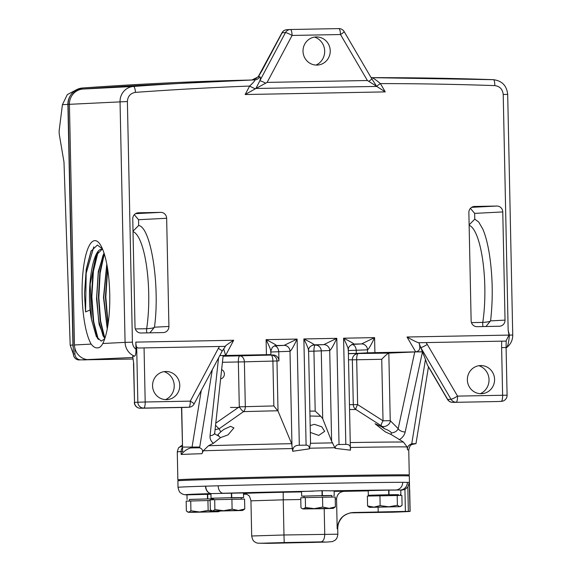 <?xml version="1.0" encoding="UTF-8"?>
<svg xmlns="http://www.w3.org/2000/svg" width="572" height="572" viewBox="0 0 572 572"><rect width="100%" height="100%" fill="white"/><g stroke="black" fill="none" stroke-linecap="round" stroke-linejoin="round"><path stroke-width="0.86" d="M302.595 542.213L324.96 541.977L313.52 542.406L264.907 543.228L302.595 542.213M351.952 512.655C350.035 512.605 343.543 515.029 341.763 517.939C339.046 521.085 337.709 524.731 337.737 528.893L337.18 528.85C338.224 518.918 343.622 513.47 353.382 512.512L410.031 511.304A115.83 0.929 -1.2 0 1 410.138 511.339A115.83 0.929 -1.2 0 1 392.556 512.205L350.593 512.855M102.467 248.884L97.397 245.066L91.034 251.165L86.25 269.062L84.492 293.937L85.564 311.933L90.097 309.945C87.459 282.017 93.522 248.462 101.902 249.206L102.624 249.249M215.072 429.672L219.076 428.8L220.763 431.874L223.824 429.429L230.595 426.34L233.919 427.913L228.056 434.849L220.434 437.673L218.969 436.207L214.9 434.055M220.763 431.874L217.925 434.663L218.969 436.207M218.554 357.943L210.06 435.678A6.013 3.439 6.2 0 0 214.722 432.861L214.9 434.062M210.06 435.678C209.788 438.796 210.918 441.327 213.442 443.271L220.434 437.673M213.442 443.271L208.53 445.717L203.31 450.772L201.945 453.696C203.282 450.836 202.502 448.87 199.614 447.804L212.312 369.676M308.408 350.943C309.002 350.264 307.493 346.267 303.875 338.953L306.099 445.138C308.294 445.195 309.402 446.425 309.431 448.834L292.714 451.272L291.648 443.672L278.021 411.089L273.845 405.948L272.908 361.104A62.627 0.5 178.8 0 0 244.38 361.847L222.436 362.283M277.842 410.76A65.187 0.522 178.8 0 0 243.508 411.64A6.013 4.49 88.3 0 0 245.317 406.692L239.296 406.828C240.941 409.337 242.342 410.946 243.508 411.64L219.076 428.8L215.544 425.339M214.722 432.861L223.173 355.548L219.82 355.57L225.611 355.455L223.738 348.977L224.882 347.132L222.1 351.265A6.013 0.808 28 0 0 218.332 348.369L219.462 346.475L225.411 346.389L224.882 347.132M274.353 345.888C276.941 346.246 278.407 348.241 278.757 351.866L278.943 360.882L272.908 361.104A6.013 1.752 -91.3 0 0 271.035 355.083L223.094 356.213M270.627 351.651C271.228 350.972 269.719 346.975 266.102 339.661L266.416 354.69L270.892 354.64L259.445 355.233L273.008 354.976A6.013 5.813 -92.9 0 1 278.943 360.882M266.416 354.69L225.611 355.455L233.683 340.268C227.785 344.008 224.982 346.046 225.275 346.396M201.265 390.462L191.927 447.897L199.614 447.804M201.945 453.696A115.73 0.929 178.8 0 0 181.167 454.468C184.263 450.979 187.43 448.813 190.676 447.962A121.743 0.98 -1.2 0 1 198.312 447.719M230.966 497.933C244.308 497.583 244.351 497.511 231.102 497.719L243.593 497.561L243.5 492.957L211.404 493.593A7.515 5.727 -91.7 0 1 205.52 486.164A115.73 0.929 -1.2 0 0 181.846 487.022A115.73 0.929 -1.2 0 0 178.014 487.344L177.878 480.83A115.73 0.929 -1.2 0 1 177.885 480.823A115.73 0.929 -1.2 0 1 181.71 480.516A115.73 0.929 -1.2 0 1 308.001 477.184A115.73 0.929 -1.2 0 1 409.287 475.976A115.73 0.929 -1.2 0 1 409.295 475.983L409.588 489.968A115.83 0.929 -1.2 0 1 409.688 490.004L410.138 511.339M205.52 486.164L218.168 485.8A115.73 0.929 -1.2 0 1 402.681 482.325L407.393 482.36A115.73 0.929 -1.2 0 1 409.309 482.453L410.031 511.304M177.885 480.823L178.864 479.801A114.729 0.922 -1.2 0 1 182.654 479.493A114.729 0.922 -1.2 0 1 307.858 476.19A114.729 0.922 -1.2 0 1 408.265 474.996L409.287 475.976M178.743 479.922A115.73 0.929 -1.2 0 1 177.856 479.829A115.73 0.929 -1.2 0 1 323.087 475.89A115.73 0.929 -1.2 0 1 409.273 474.982A115.73 0.929 -1.2 0 1 408.394 475.11M309.431 448.834L310.532 442.699L308.594 350.522C308.472 347.797 310.246 345.896 313.906 344.83L313.906 344.83A6.013 5.813 87.1 0 1 314.092 344.823L323.781 344.637L336.808 338.331C333.29 345.781 330.931 349.849 329.715 350.536L331.617 441.234L322.701 418.683L320.742 416.273L309.967 415.994M348.119 350.193C348.72 349.513 347.211 345.517 343.593 338.202L345.817 444.387C349.435 444.201 350.972 446.131 350.414 450.185L335.213 448.348L331.617 441.234M428.449 366.974L415.98 443.657L412.069 444.444C411.826 445.145 410.145 443.722 408.751 449.935A115.73 0.929 178.8 0 0 407.478 449.828L407.057 446.932L403.453 442.049L391.084 434.463L385.342 431.889L375.046 423.738L381.109 426.469L384.656 428.786L381.231 425.747L355.898 409.523C355.627 408.808 356.206 407.171 357.629 404.604L353.289 404.654A6.013 5.877 -89.1 0 0 355.898 409.523A65.187 0.522 178.8 0 0 349.563 409.516M350.414 450.185L348.312 349.778C348.191 347.047 349.964 345.152 353.625 344.079L353.625 344.079A6.013 5.813 87.1 0 1 353.803 344.072L361.554 343.929L374.588 337.616C371.071 345.066 368.704 349.142 367.496 349.828L367.553 352.831L374.903 352.645L374.588 337.616L343.593 338.202C350.7 341.763 354.104 343.722 353.803 344.072L353.446 344.094M292.714 451.272C292.771 447.232 294.973 445.223 299.32 445.266L297.097 339.074C293.579 346.532 291.212 350.6 290.004 351.287L291.956 444.623M220.613 378.921A4.991 4.826 87.1 0 0 221.643 369.548M191.927 447.897L190.676 447.962M306.099 445.138L299.32 445.266M335.213 448.348C335.342 445.946 336.615 444.666 339.032 444.516L336.808 338.331L303.875 338.953C310.982 342.514 314.393 344.466 314.092 344.823L313.735 344.837M407.478 449.828C407.064 446.997 408.487 444.995 411.74 443.808L412.991 443.672A121.743 0.98 -1.2 0 1 414.428 443.75M430.945 371.135L427.313 364.872L431.166 371.192A6.013 0.729 -30.3 0 1 430.945 371.135L447.497 399.399A6.013 0.729 -30.3 0 0 447.712 399.463L451.036 399.292L420.785 347.612A6.013 0.729 -30.3 0 0 427.291 344.43L426.076 342.585L418.861 342.742L422.415 351.751L414.743 351.952L398.191 428.642C397.097 431.116 394.823 432.561 391.37 432.961C390.948 431.717 388.703 430.323 384.656 428.786M391.084 434.463L391.37 432.99M399.306 439.768C402.481 437.723 404.44 435.135 405.183 432.003L422.472 351.894L425.461 359.452L411.74 443.808M414.743 351.952L388.824 353.11L390.24 420.649L383.026 420.828C381.46 423.502 380.866 425.146 381.231 425.747C384.019 428.328 390.726 424.524 390.24 420.649L398.191 428.642A6.013 3.303 12.2 0 0 405.183 432.003M371.085 77.606L371.886 77.663C373.437 78.135 376.29 80.109 380.409 83.598A3601.24 3481.764 -92.9 0 1 494.759 85.607C499.792 86.258 502.609 89.211 503.217 94.459L508.158 330.366L508.98 335.092L407.007 337.008C413.249 340.512 417.16 342.428 418.733 342.75L419.154 343.472C420.692 348.47 419.548 351.272 415.708 351.88L422.472 351.894M345.817 444.387L339.032 444.516M348.391 353.56L356.306 353.41L356.249 350.407C355.898 346.782 354.433 344.787 351.844 344.423M427.313 364.872L425.461 359.452M415.68 443.686L412.991 443.672M388.974 353.088L348.391 353.682M407.007 337.008L415.708 351.88L374.903 352.645M356.306 353.41L367.553 352.831M388.824 353.11C387.416 353.746 385.049 355.805 381.738 359.287L383.026 420.828L357.629 404.604L356.692 359.759L352.345 359.809A62.627 0.5 178.8 0 0 348.52 359.795M181.517 407.478L182.64 451.623L181.717 407.478M133.705 363.284L132.675 356.428L133.705 363.284L134.52 402.352L145.188 401.994L144.058 347.898L138.26 348.033L136.694 347.283A6.013 1.537 88.9 0 1 135.821 342.113L135.972 349.249C133.798 347.619 132.618 345.259 132.425 342.178L127.384 101.53C127.742 96.303 130.43 93.25 135.464 92.371A3601.24 3481.764 -92.9 0 1 249.649 86.057C253.518 82.418 255.262 80.359 254.862 79.873A3607.254 3487.577 87.1 0 0 203.861 82.103A3607.254 3487.577 87.1 0 0 133.505 86.451A15.029 14.529 87.1 0 0 120.041 101.716L125.082 342.363L102.767 343.515C101.215 346.482 99.485 347.926 97.583 347.847C95.474 348.141 93.336 346.897 91.162 344.108L74.467 344.966A15.029 14.529 87.1 0 0 74.768 347.69L74.903 353.975A6.013 5.813 87.1 0 0 80.838 359.881L132.918 357.479M133.176 359.023L80.838 359.881M273.845 405.948A62.627 0.5 -1.2 0 0 245.317 406.692L244.38 361.847A6.013 4.49 88.3 0 0 239.761 355.898A6.013 1.537 -91.1 0 0 238.352 361.926A6.013 1.537 -91.1 0 0 238.352 361.983L239.296 406.828L215.787 423.158M168.919 326.462L166.652 218.268A6.013 5.813 87.1 0 0 160.718 212.369L138.438 212.784A6.013 5.813 87.1 0 0 132.754 218.904L135.021 327.098A6.013 5.813 87.1 0 0 140.955 332.997L163.234 332.575A6.013 5.813 87.1 0 0 168.919 326.462L154.469 327.198C153.997 327.92 151.401 328.428 146.668 328.721A62.627 15.987 -91.1 0 0 133.019 231.646M496.832 206.042L474.553 206.456A6.013 5.813 87.1 0 0 468.868 212.577L471.135 320.77A6.013 5.813 87.1 0 0 477.069 326.669L499.349 326.247A6.013 5.813 87.1 0 0 505.04 320.127L502.774 211.94A6.013 5.813 87.1 0 0 496.832 206.042L471.643 207.336M133.505 363.299L134.52 402.352A6.013 5.813 87.1 0 0 140.462 408.251L185.535 407.407A6.013 1.537 -91.1 0 1 185.521 407.407A6.013 1.537 -91.1 0 0 185.521 407.407L185.521 407.407A6.013 6.013 0 0 0 185.771 407.393A6.013 5.813 -92.9 0 1 185.721 407.4A6.013 5.813 -92.9 0 1 185.535 407.407L188.86 407.235A6.013 1.537 -91.1 0 0 190.269 401.144L218.332 348.369M270.835 352.016L290.004 351.287A6.013 5.813 87.1 0 0 284.062 345.388L297.097 339.074L266.102 339.661C273.209 343.221 276.612 345.181 276.319 345.531L284.062 345.388L274.51 345.874M310.167 425.589L314.385 424.324L321.779 426.791L324.66 431.359L318.74 435.406L310.31 432.432M381.738 359.287L356.692 359.759A6.013 1.537 88.9 0 1 356.692 359.702A6.013 1.537 88.9 0 1 358.101 353.668A6.013 5.877 -89.1 0 0 352.345 359.809L353.289 404.654A62.627 0.5 -1.2 0 0 349.463 404.64M447.497 399.399A6.013 6.013 0 0 0 452.795 402.373L452.795 402.373A6.013 1.537 88.9 0 1 452.795 402.373A6.013 5.813 -92.9 0 1 447.712 399.463L431.166 371.192M74.768 347.69A15.029 14.529 87.1 0 0 89.311 359.716M132.425 342.178L125.082 342.363A15.029 14.529 87.1 0 0 134.577 356.17L132.969 356.256M74.903 353.975L73.366 354.054A6.013 5.813 87.1 0 0 79.308 359.96M73.366 354.054L73.237 347.769A15.029 14.529 -92.9 0 1 72.937 345.045L67.896 104.397A15.029 14.529 -92.9 0 1 70.141 96.046A16.03 15.501 87.1 0 0 68.132 104.283L69.426 104.218M77.17 89.396L67.317 94.587L62.419 104.676L59.266 129.837A5.012 1.28 88.9 0 0 59.366 134.842L63.985 162.062L70.184 345.188L73.366 354.104M83.698 359.874L85.221 359.931M249.07 80.087A3607.254 3487.577 87.1 0 0 153.468 83.634L151.93 83.712A3607.254 3487.577 87.1 0 0 82.504 88.002A16.03 15.501 87.1 0 0 70.141 96.046M153.468 83.634A3607.254 3487.577 87.1 0 0 84.034 87.924A16.03 15.501 87.1 0 0 71.679 95.967A15.029 14.529 87.1 0 0 69.426 104.319L127.384 101.53M251.966 79.973L258.279 76.848L259.738 76.77A6.013 5.813 -92.9 0 1 254.876 79.873L153.246 84.699A3607.254 3487.577 87.1 0 0 82.897 89.053A15.029 14.529 87.1 0 0 71.679 95.967M166.652 218.268L138.538 219.712L138.66 225.482C150.979 227.02 160.167 286.122 154.469 327.198L149.857 332.832M138.538 219.712L134.306 214.686M502.774 211.94L474.653 213.385L470.427 208.358M485.971 326.505L490.583 320.871C493.093 298.977 492.735 277.02 489.525 254.998C487.766 243.894 485.485 235.163 482.675 228.793L478.65 221.972L474.774 219.155L469.126 224.853M134.577 356.17C135.557 355.57 136.022 353.26 135.972 349.249M508.98 335.092L505.963 341.105L501.694 341.162L501.615 347.612L506.091 347.569L506.177 340.933M508.158 330.366L509.438 335.078C508.744 342.792 507.671 347.025 506.227 347.769M385.263 91.892L376.755 86.429A6.013 0.729 149.7 0 1 380.409 83.598L385.263 91.892L245.145 94.53L255.92 88.467L376.755 86.429M245.145 94.53L249.649 86.057A6.013 0.808 -152 0 0 255.355 88.717M152.552 385.821A14.078 13.614 -92.9 0 1 167.246 371.535A14.078 13.614 -92.9 0 1 179.772 385.306A14.078 13.614 -92.9 0 1 168.676 399.406A14.078 13.614 -92.9 0 1 152.552 385.821M144.058 347.898L219.462 346.475M164.1 371.643A14.951 14.457 -92.9 0 1 174.231 385.621A14.951 14.457 -92.9 0 1 165.537 399.621M320.742 416.273L315.193 411.096L313.935 351.158L329.715 350.536A6.013 5.813 87.1 0 0 323.781 344.637L312.391 345.13M309.867 411.082L315.193 411.096M467.36 379.894A14.078 13.614 -92.9 0 1 482.053 365.608A14.078 13.614 -92.9 0 1 494.58 379.379A14.078 13.614 -92.9 0 1 483.483 393.479A14.078 13.614 -92.9 0 1 467.36 379.894M426.076 342.585L501.694 341.162M480.344 393.693A14.951 14.457 87.1 0 0 489.031 379.694A14.951 14.457 87.1 0 0 478.907 365.715M90.097 309.945A45.467 11.604 -91.1 0 0 91.491 319.548L96.325 336.543L101.172 341.105L104.705 338.867M102.767 343.515A54.111 13.814 -91.1 0 0 103.16 342.714A54.111 13.814 -91.1 0 0 109.745 294.466A54.111 13.814 -91.1 0 0 101.351 246.496A54.111 13.814 -91.1 0 0 94.802 240.626A54.111 13.814 -91.1 0 0 82.211 283.776A54.111 13.814 -91.1 0 0 91.162 344.108M74.467 344.966L69.426 104.319M73.237 347.769L68.132 104.283M138.66 225.482L133.011 231.174M505.04 320.127L490.583 320.871C490.118 321.593 487.516 322.1 482.782 322.393A62.627 15.987 -91.1 0 0 469.133 225.318M259.738 76.77C260.618 76.855 260.646 78.207 259.824 80.809L255.92 88.467L267.117 82.397L367.396 80.509L376.54 86.193L374.789 83.405M102.166 249.213L96.067 255.284L90.183 284.105L91.491 319.548M85.564 311.933L86.179 273.259L93.794 246.868M98.312 339.518L93.694 321.643L91.856 296.653L93.429 271.135L98.148 251.794M104.883 338.324L100.608 321.035L98.834 297.447L100.129 273.159L104.297 253.932M108.079 323.938L105.806 296.94L107.658 269.112M104.776 338.653L99.099 324.324L96.532 298.698L98.305 271.486L104.011 253.038M107.243 328.921L103.489 297.426L106.778 264.035M84.492 293.937L86.379 269.062L91.248 250.722M97.476 338.467L93.179 320.77L91.47 296.746L92.893 272.208L97.247 253.096M104.268 337.759L100.086 320.12L98.441 296.418L99.857 272.258L104.118 253.367M107.901 325.111L105.42 296.961L107.465 267.903M106.892 264.636L103.754 297.376L107.35 328.357M104.097 253.317L103.01 255.355L98.348 272.887L96.768 296.739L98.556 319.941L103.01 335.728L104.848 338.445M262.055 70.542L258.279 76.848A6.013 1.938 34.1 0 1 258.394 76.391L281.917 32.869A6.013 0.808 -152 0 1 282.132 32.783L262.055 70.542A6.013 0.808 -152 0 0 261.84 70.628M265.744 83.24A6.013 0.808 -152 0 0 259.824 80.809L285.457 32.611A6.013 5.813 -92.9 0 1 290.19 29.522A6.013 5.813 -92.9 0 1 290.24 29.515A6.013 5.813 -92.9 0 1 290.426 29.515A6.013 1.537 88.9 0 1 290.44 29.508A6.013 1.537 88.9 0 1 292.085 35.443A6.013 0.808 -152 0 0 285.457 32.611L282.132 32.783A6.013 5.813 87.1 0 1 286.922 29.687L290.24 29.515M375.132 83.934L371.764 78.764A6.013 0.729 149.7 0 1 368.776 81.303M371.764 78.764L344.144 31.574A6.013 0.729 149.7 0 1 340.49 34.534L292.085 35.443L267.117 82.397M303.01 51.273A14.078 13.614 -92.9 0 1 317.703 36.987A14.078 13.614 -92.9 0 1 330.23 50.758A14.078 13.614 -92.9 0 1 319.133 64.858A14.078 13.614 -92.9 0 1 303.01 51.273M314.557 37.094A14.951 14.457 -92.9 0 1 324.689 51.072A14.951 14.457 -92.9 0 1 315.994 65.079M334.134 491.341A50.601 0.408 -1.2 0 1 344.237 491.341L368.232 490.883M409.309 482.453L407.843 487.058L404.933 489.496L400.786 490.197M368.768 490.633L368.225 490.676L368.325 495.281L388.76 494.73L388.66 490.118L368.768 490.633M400.3 490.032L388.66 490.132M333.683 495.509L334.22 495.466L334.127 490.862L322.265 490.712L322.372 495.588L331.853 495.588M302.102 491.498L301.566 491.541L301.666 496.146L322.093 495.595L321.993 490.712L302.102 491.498M210.954 494.251L187.595 494.823A108.215 0.865 178.8 0 1 189.268 494.401A108.215 0.865 178.8 0 1 211.404 493.593L210.939 493.636L211.039 498.248L231.467 497.69L213.413 498.198M207.686 494.308L207.779 498.92L189.446 499.427L189.475 500.965M322.093 495.595L304.039 496.103M304.032 496.167L301.666 496.146M322.372 495.588L321.493 495.624M321.593 495.838C334.927 495.488 334.977 495.416 321.721 495.624M189.446 499.492L207.507 498.92L207.407 494.315M178.014 487.344C179.401 493.622 180.709 492.463 181.546 493.557C183.112 494.501 185.021 494.923 187.273 494.823L187.273 494.823A7.515 7.386 91.2 0 0 187.595 494.823L186.972 494.866L187.073 499.478M207.507 498.92L206.9 498.956M207.779 498.92L213.42 498.82M231.374 493.085L231.467 497.69M231.646 493.078L231.746 497.683M243.057 497.611L241.227 497.683M213.413 498.262L211.039 498.248M388.76 494.73L371.156 495.195L370.699 495.238L370.713 495.974M398.527 495.388L398.512 494.651L388.388 494.759L398.512 494.723M388.931 490.118L389.031 494.723M407.393 482.36A7.515 7.386 -88.8 0 1 400.786 490.004L400.879 494.601L400.343 494.644M370.699 495.302L368.325 495.281M322.265 490.712L321.729 491.012M337.18 528.85L336.558 498.998L335.235 498.977M324.21 508.672L324.739 534.219C324.603 538.853 323.352 541.398 320.985 541.87L284.212 542.563L283.977 534.984L337.852 534.191L337.737 528.893M344.237 491.341C339.632 491.748 337.072 494.308 336.558 498.998M300.793 499.506L283.24 499.835L283.977 534.984L251.694 536C252.924 542.077 254.74 541.577 255.891 542.585L257.514 543.164L268.876 543.35L320.985 541.87M213.42 498.848L207.135 498.948M214.686 499.671L210.131 499.907L210.339 509.795L212.648 511.061L223.53 510.739L214.893 509.559L212.648 511.061L216.702 511.096L242.528 510.496L238.474 510.46L232.11 509.166L223.53 510.739L238.474 510.46L244.773 509.001L244.566 499.106L214.686 499.671L214.893 509.559M355.498 512.676L402.767 511.661L355.498 512.676M400.922 506.32L399.764 506.67L402.08 505.312L401.873 495.416L367.367 496.067L367.574 505.955L369.405 507.343L373.888 507.157L367.574 505.955M210.146 500.479L186.165 501.136L186.372 511.025L188.681 512.29L199.564 511.976L190.926 510.789L188.681 512.29L192.735 512.326L218.561 511.726L214.507 511.69L208.144 510.396L199.564 511.976L214.507 511.69L218.483 511.068M305.312 497.576L300.758 497.812L300.965 507.7L302.159 508.68L314.157 508.644L305.519 507.464L303.267 508.966L322.265 508.715L333.154 508.401L329.1 508.365L322.737 507.064L314.157 508.644L329.1 508.365L335.399 506.899L335.192 497.011L305.312 497.576L305.519 507.464M231.903 499.27L232.11 509.166M242.528 510.496L244.773 509.001M397.19 495.381L397.397 505.269L388.796 506.813L380.144 505.591L373.888 507.157L399.764 506.67L397.397 505.269M380.144 505.591L379.937 495.702M190.719 500.9L190.926 510.789M207.936 500.507L208.144 510.396M218.561 511.726L220.027 511.046M333.154 508.401L335.399 506.899M322.737 507.064L322.529 497.175M211.54 510.775L212.648 511.061M399.764 506.67L369.941 507.357M187.573 512.004L188.681 512.29M302.159 508.68L303.267 508.966M370.57 512.305L368.661 512.405L370.57 512.305M396.339 511.818L399.041 511.761L396.339 511.818M376.598 512.205L373.394 512.29L376.598 512.212M364.864 512.355L360.539 512.533L365.394 512.441M363.306 512.441L366.087 512.433M365.344 512.448L363.306 512.469M365.944 512.398L364.864 512.405M389.804 511.961L393.665 511.876L389.804 511.997M384.212 512.069L388.073 511.976L384.212 512.104M251.694 536L250.958 500.843L283.24 499.835L283.183 492.256L301.573 491.913M329.515 490.862A108.215 0.865 178.8 0 1 395.767 490.004A7.515 7.079 -89.9 0 0 402.681 482.325M313.292 491.169A108.215 0.865 178.8 0 0 223.23 493.25A7.515 4.905 -91.6 0 1 218.168 485.8M208.53 445.717A113.17 0.908 -1.2 0 1 291.648 443.672M292.657 448.555A115.73 0.929 178.8 0 0 203.31 450.772M278.021 411.089L276.97 360.982A6.013 5.813 87.1 0 0 271.035 355.083L273.008 354.976M181.167 454.468L181.102 451.587A115.73 0.929 178.8 0 0 177.277 451.901L177.856 479.829M335.199 447.733A115.73 0.929 178.8 0 0 322.508 447.962A115.73 0.929 178.8 0 0 309.416 448.212M407.057 446.932A115.73 0.929 178.8 0 0 350.357 447.468M182.361 447.726A6.013 5.813 87.1 0 0 181.102 451.587L182.64 451.623M182.339 446.675A113.17 0.908 178.8 0 0 179.744 446.918L182.304 445.037M183.319 447.075A113.17 0.908 178.8 0 0 199.621 447.025M239.675 407.414A62.627 0.5 -1.2 0 1 230.459 407.421M332.718 442.871A113.17 0.908 178.8 0 0 321.75 443.071A113.17 0.908 178.8 0 0 310.474 443.293M403.453 442.049A113.17 0.908 178.8 0 0 350.257 442.571M348.327 350.557L367.496 349.828A6.013 5.813 87.1 0 0 361.554 343.929L352.002 344.415M233.683 340.268L135.821 342.113M185.721 407.4L189.039 407.228A6.013 5.813 -92.9 0 1 188.86 407.235L143.779 408.079A6.013 1.537 -91.1 0 0 145.188 401.994L190.269 401.144A6.013 0.808 28 0 1 194.044 404.046L222.1 351.265M275.954 345.552L276.319 345.531A6.013 5.813 87.1 0 0 276.133 345.538L276.133 345.538C275.833 345.116 274.546 345.731 272.286 347.383L270.821 351.237L270.892 354.64M322.701 418.683L321.278 350.972A6.013 5.813 87.1 0 0 315.344 345.073A6.013 1.537 -91.1 0 0 313.935 351.158L308.615 351.258M451.036 399.292A6.013 0.729 -30.3 0 0 457.543 396.11A6.013 1.537 88.9 0 1 456.134 402.202A6.013 5.813 -92.9 0 1 451.036 399.292M427.291 344.43L457.543 396.11L502.616 395.266L501.615 347.612M497.869 401.523A6.013 6.013 0 0 0 498.069 401.515A6.013 5.813 87.1 0 1 497.883 401.523L452.809 402.373L497.883 401.523A6.013 1.537 88.9 0 1 497.869 401.523A6.013 1.537 88.9 0 1 497.862 401.523L452.795 402.373A6.013 1.537 88.9 0 1 452.781 402.373M72.937 345.045L70.184 345.188M138.438 212.784L138.074 212.805M135.528 213.663L160.718 212.369M474.553 206.456L474.188 206.478M474.774 219.155L474.653 213.385M82.897 89.053L133.505 86.451A6.013 1.537 85.9 0 1 135.464 92.371M140.433 408.251A6.013 1.537 -91.1 0 0 140.447 408.251L143.779 408.079A6.013 5.813 -92.9 0 1 137.845 402.18L136.694 347.283M371.907 77.663A3607.254 3487.577 87.1 0 1 493.4 79.68A6.013 1.53 92 0 1 493.436 79.68C502.016 80.781 506.771 85.686 507.693 94.409L503.217 94.459M509.438 335.078L512.734 335.056L507.693 94.409M371.886 77.663L493.436 79.68A6.013 1.53 92 0 1 494.759 85.607M62.419 104.676L67.896 104.397M84.034 87.924L82.504 88.002M146.954 332.883A3.003 0.765 88.9 0 1 146.668 328.721L135.335 328.936M483.068 326.555A3.003 0.765 88.9 0 1 482.682 324.095A3.003 0.765 -91.1 0 1 482.782 322.393L471.457 322.608M134.32 402.366A6.013 6.013 0 0 0 140.447 408.251A6.013 1.537 -91.1 0 0 140.462 408.251L185.521 407.407M498.069 401.515L501.394 401.344A6.013 5.813 -92.9 0 1 501.208 401.351A6.013 1.537 -91.1 0 0 502.616 395.266L507.092 395.216L506.091 347.569M367.396 80.509L340.49 34.534A6.013 1.537 -91.1 0 0 338.838 28.6L338.838 28.6A6.013 1.537 -91.1 0 0 338.824 28.6L290.44 29.508A6.013 6.013 0 0 0 290.183 29.522M243.529 494.251A108.215 0.865 178.8 0 0 246.632 494.201L243.529 494.258M244.301 493.55A50.601 0.408 -1.2 0 1 243.508 493.522M243.508 493.45A50.601 0.408 -1.2 0 1 283.183 492.256M402.073 490.161A108.215 0.865 178.8 0 0 400.786 490.061M408.351 511.332L407.843 487.058M378.192 512.047L378.092 507.264M405.391 511.418L404.933 489.496M353.382 512.512A59.116 0.472 -1.2 0 1 351.673 512.684M284.212 542.563L260.546 543.257L268.876 543.35M400.786 489.997A7.515 7.379 -91.3 0 0 407.328 482.36M211.483 493.593A7.515 5.713 -91 0 1 205.748 486.157M408.751 449.935L409.273 474.982M177.277 451.901C179.129 444.995 179.086 448.448 179.744 446.918M506.106 347.948L506.449 347.683C510.61 344.537 512.712 340.326 512.734 335.056M189.039 407.228A6.013 6.013 0 0 0 194.044 404.046M501.394 401.344A6.013 6.013 0 0 0 507.092 395.216M258.394 76.391L256.149 78.486L251.909 79.98M344.144 31.574A6.013 6.013 0 0 0 338.838 28.6L290.44 29.508M286.922 29.687A6.013 6.013 0 0 0 281.917 32.869M241.227 497.611L241.255 499.149M304.032 496.103L304.068 497.64M331.846 495.516L331.882 497.054M213.406 498.198L213.442 499.735M268.847 543.35L326.919 542.063L332.303 541.605L334.756 540.433C334.899 540.233 337.323 539.282 337.852 534.191M250.958 500.843C249.95 497.061 249.12 495.252 248.477 495.423C247.097 494.287 245.645 493.665 244.137 493.536M186.272 494.708L186.987 494.873"/></g></svg>

